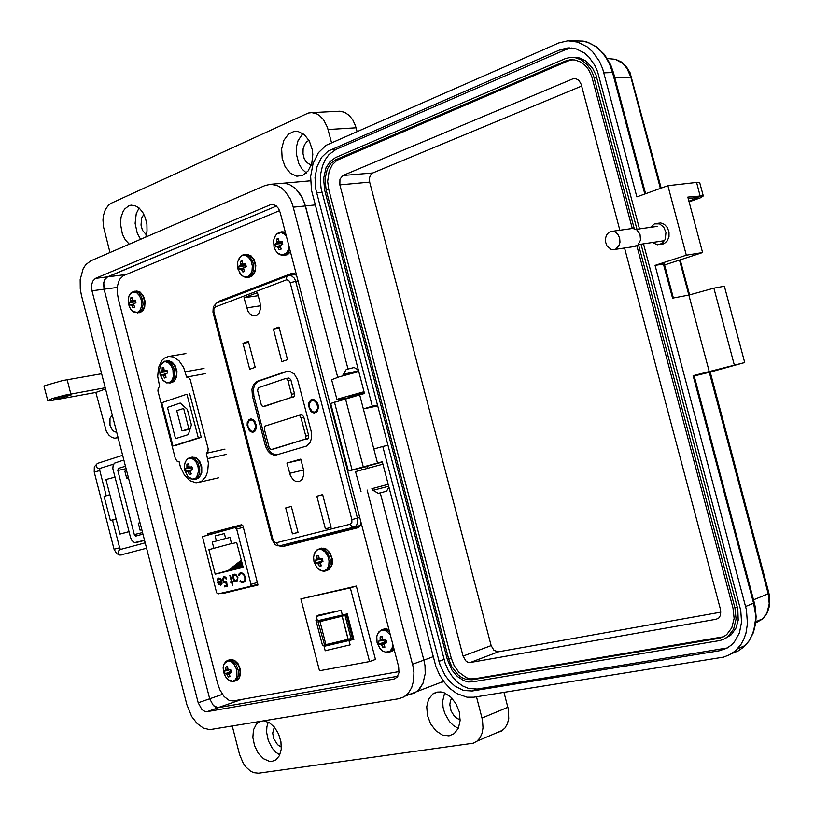 <?xml version="1.0" encoding="UTF-8"?>
<svg xmlns="http://www.w3.org/2000/svg" width="814" height="814" viewBox="0 0 814 814"><rect width="100%" height="100%" fill="white"/><g stroke="black" fill="none" stroke-linecap="round" stroke-linejoin="round"><path stroke-width="1.22" d="M279.212 545.909L282.244 546.672L286.508 545.482L283.689 544.861L286.508 545.482L359.493 526.872M296.784 541.585L299.165 541.941M180.433 466.9L184.32 475.01L189.855 480.657L196.072 482.834L201.323 481.481L205.698 476.801L207.712 471.53L208.353 463.054L206.38 453.276L207.865 451.638L208.191 448.799L190.313 379.711L188.685 377.523L186.66 377.045L183.628 367.552L178.938 360.734L173.128 356.919L168.62 356.42L164.326 358.109L161.864 360.449L158.496 367.49L157.692 376.516L159.656 386.497L158.242 388.156L157.947 390.974L175.315 458.445L177.086 461.121L179.08 461.66L180.433 466.9M160.857 373.819L161.325 375.152L162.912 374.959L164.55 377.971L165.914 377.635L165.181 374.155L167.633 372.904L166.921 370.167L164.245 370.543L163.685 367.348L162.413 367.643L161.976 371.357L160.623 372.415L160.857 373.819M167.409 371.56L167.348 373.005M160.053 374.542L163.115 380.443L166.107 382.499L169.18 382.529L171.744 380.525L173.27 376.862L173.026 369.912L171.235 365.679L168.508 362.739L165.395 361.681L163.889 361.935L160.429 365.588L159.544 369.78L160.032 374.45M166.158 377.126L164.55 377.971M167.053 371.683L160.623 372.415M163.706 368.142L161.966 367.969M186.508 468.406L192.257 467.755L192.328 469.464L186.233 471.53L187.851 471.469L189.489 474.47L191.239 473.952L190.15 470.777L192.623 469.607L191.911 466.86L189.214 467.165L188.645 463.919L187.647 464.021L186.905 464.448L186.915 467.857L185.531 468.793L186.233 471.53M184.88 470.634L187.973 476.628L192.582 479.151L195.513 478.286L196.713 477.106L198.555 471.357L198.046 466.666L196.235 462.372L193.467 459.33L190.313 458.15L187.393 459.035L185.277 461.823L184.381 465.944L184.88 470.594M191.046 473.575L189.489 474.47M191.911 467.857L185.531 468.793M188.665 464.56L186.905 464.448M279.599 210.623L123.26 275.712L119.434 279.467L117.43 286.09L117.267 292.246L118.345 298.901L217.613 683.536L219.892 689.916L224.196 696.621L229.243 700.478L233.079 700.986L399.125 671.519M222.487 592.918L223.392 593.416L257.906 584.94L242.928 525.976L241.646 524.725L207.936 533.679L207.387 534.89M296.744 275.834L294.159 273.535L291.697 273.412L218.61 301.404L216.85 302.95M282.244 546.672L358.16 527.726L360.134 526.048L361.101 522.761M241.768 524.704L212.23 532.549L211.66 533.76M226.923 591.89L257.824 585.124M218.478 584.289L217.379 582L221.377 581.043L219.465 578.846L218.294 579.395L217.816 580.738L217.226 580.453L217.877 578.581L220.156 578.255L221.856 580.677L222.059 583.516L220.716 585.205L218.478 584.289L217.735 581.918M240.649 572.639L243.467 573.494L245.35 576.923L245.289 580.769L243.264 582.722L241.605 582.59L240.018 581.359L240.354 580.667L242.277 581.776L243.986 581.216L244.902 579.446L244.77 576.994L243.478 574.531L241.87 573.585L240.181 573.941L239.082 575.752L238.451 575.305L239.174 573.595L240.649 572.639M242.765 525.518L235.053 527.553L236.711 529.059L243.284 527.319M257.55 582.407L251.017 584.33L250.346 586.416L218.132 593.935L216.646 592.806L202.513 536.67L235.053 527.553M237.942 577.289L237.464 580.82L235.846 581.501L234.269 580.484L234.605 581.776L234.045 581.908L232.244 574.928L232.804 574.796L233.109 575.997L234.025 574.491L235.745 574.318L237.942 577.289M223.311 580.423L224.664 582.152L226.567 581.349L227.167 586.263L224.644 586.863L224.389 585.887L226.485 585.388L226.17 582.804L224.074 582.804L222.619 579.843L223.453 576.902L224.878 576.709L226.058 577.757L226.607 578.886L226.048 579.019L224.969 577.716L223.738 577.909L223.311 580.423M220.909 585.134L218.844 584.187M217.226 580.453L218.885 578.032M221.377 581.043L220.981 579.426L219.332 578.805M240.71 572.618L239.184 574.053L239.174 575.457M243.274 581.664L245.177 579.71L244.994 576.424L243.213 573.901L240.903 573.616M243.59 582.621L241.473 582.234L240.557 580.881M234.269 580.484L236.752 581.369M234.717 574.206L233.109 575.997M226.597 581.562L225.468 582.132M226.048 579.019L225.62 577.777L224.247 577.635M225.722 583.089L224.155 582.437L223.107 580.413L223.016 578.123L224.135 576.627M220.523 584.34L221.622 583.587L221.896 581.807L218.142 582.722L221.54 581.908L220.391 584.381L219.139 584.096L218.142 582.722M228.388 528.266L228.408 529.314M234.829 575.081L236.477 575.305L237.739 577.309L237.362 580.016L235.388 580.535L233.791 578.581L233.832 575.925L235.47 575.091L237.027 576.516L237.454 579.059L236.253 580.606M322.232 558.76L321.438 559.147L321.866 560.805L315.832 563.156L317.684 563.217L319.373 566.33L321.316 565.872L320.228 562.616L322.904 561.467L322.69 560.113L322.161 558.618L319.251 558.852L318.6 555.443L316.758 555.84L316.707 559.462L315.089 560.307L315.832 563.156M314.031 561.945L317.338 568.233L322.385 571.041L324.084 570.94L326.974 569.139L328.754 565.557L329.049 560.907L327.798 556.115L325.264 552.146L321.947 549.786L318.508 549.491L316.951 550.152L314.58 552.93L313.543 557.132L314.031 561.945M321.001 565.252L319.373 566.33M321.438 559.147L315.089 560.307M318.62 555.962L316.666 555.911M238.95 267.857L239.448 269.22L241.188 268.885L242.877 272.008L244.332 271.591L243.63 267.918L246.235 266.544L245.492 263.705L242.664 264.194L242.053 260.928L240.679 261.304L240.222 265.161L238.716 266.402L238.95 267.857M246.042 265.272L245.197 265.873L245.38 266.85M237.892 268.915L241.117 274.928L244.312 276.933L247.619 276.801L250.386 274.562L252.065 270.645L252.309 265.832L251.068 261.08L248.606 257.346L245.39 255.362L242.084 255.525L240.608 256.42L237.688 261.701L237.892 268.915M244.658 271.123L242.877 272.008M245.197 265.873L238.716 266.402M242.094 261.945L240.191 261.67M324.593 644.973L318.121 622.018L319.963 621.621L325.946 644.647L324.593 644.973M318.121 622.018L321.428 620.217L347.497 614.763L342.124 616.178L348.127 639.285L325.946 644.647M348.127 639.285L353.51 637.871L347.497 614.763M342.124 616.178L319.963 621.621M317.277 620.126L315.964 620.4L322.497 645.583L325.956 644.902L324.074 646.296L353.917 639.397L347.273 613.837L317.45 620.807M325.213 650.691L350.122 644.932L348.941 640.384M341.127 610.337L316.28 616.361L318.233 615.181L341.127 610.337L342.307 614.885M114.957 477.096L105.952 479.538L109.849 494.678L104.121 496.438L110.358 520.563M129.029 531.766L119.984 534.076L116.076 518.925L110.328 520.594L116.178 519.281M126.089 468.661L117.816 470.482L134.33 534.605L135.745 536.09L142.949 534.116M123.86 460.022L114.448 463.207L113.105 465.435L112.881 468.681L130.515 537.535L131.929 540.638L134.544 542.643L144.536 540.303M117.816 470.482L118.295 468.457L125.448 466.188M337.698 377.289L292.43 204.192L290.059 198.565L285.246 191.494L281.41 187.973L277.238 185.582L270.757 184.29L265.181 185.5L90.903 260.775L85.806 264.682L83.16 268.783L80.179 279.609L80.25 288.95L81.4 295.197L186.915 704.832L191.738 716.503L197.1 723.483L203.327 728.042L209.717 729.68L398.88 698.697L403.958 696.865L408.211 693.284L411.64 687.647L413.593 680.575L413.899 672.588L413.186 667.053L367.094 489.997M270.207 204.813L272.863 204.426L275.946 205.688L278.561 208.577L280.27 212.617L398.636 666.778L399.002 672.669L397.029 677.248L393.945 679.09L207.163 711.66L204.904 711.467L201.882 709.523L198.199 702.797L92.013 290.791L91.575 285.165L92.654 281.278L95.452 278.419L270.207 204.813L273.341 204.497M410.236 694.332L414.438 692.979L418.131 690.425L422.995 683.333L425.244 673.727L425.01 665.618L423.931 660.103L425.01 665.618L425.244 673.727L422.995 683.333L419.566 688.939L416.575 691.697L409.259 694.495M315.191 204.975L305.403 205.973L302.136 197.395L295.482 188.492L289.357 184.503L285.032 183.333L280.738 183.415L285.032 183.333L289.357 184.503L295.482 188.492L300.692 194.851L304.507 202.991L347.944 368.996L305.403 205.973L293.325 207.194M117.287 287.464L104.05 289.204L103.785 282.55L104.711 279.741L106.858 277.238L276.434 206.074L107.519 276.902L104.721 279.741L103.632 283.618L104.06 289.204L209.697 698.809L104.06 289.204L92.013 290.791M241.738 699.45L217.908 707.671L213.37 705.494L209.697 698.809L213.37 705.484L215.608 707.101L218.64 707.6L397.802 676.18L218.64 707.6L207.163 711.66M358.465 370.655L344.831 374.074L342.989 374.827L343.213 375.63M388.858 487.067L386.589 491.208L378.307 493.396L373.066 490.364L388.644 486.243M358.262 369.892L354.131 367.562L347.14 369.241L346.021 369.709L343.213 374.694M366.86 466.28L382.336 462.087M652.462 242.48L657.397 244.78L662.006 243.508L665.221 239.377L665.923 232.428L663.685 227.075L659.564 223.83L654.436 223.799L650.355 227.381M657.203 223.341L660.764 222.944L664.468 224.369L667.409 227.584L669.016 231.99L668.966 236.721L667.266 240.852L664.244 243.559L660.764 244.332M768.925 593.223L710.174 372.069L694.057 375.966M754.303 602.645L694.016 375.478L693.121 375.681L744.739 362.535L710.113 372.13M744.739 362.535L724.399 286.213L713.827 288.176L688.898 295.106L672.517 298.168L663.451 264.031L655.077 265.405L746.489 609.92L747.506 623.636L745.95 633.323L743.843 639.214L740.944 644.474L735.347 650.895L729.802 654.71L723.605 657.101L473.829 697.15L467.073 697.191L456.766 693.508L450.274 688.776L444.454 682.478L439.591 674.948L435.917 666.534L382.244 461.742L348.29 471.041L366.921 466.493M664.56 264.977L702.563 252.543L686.324 255.148L667.836 185.704L636.863 196.846L602.686 68.814L599.389 61.254L592.592 51.679L587.067 46.774L577.777 42.084L567.938 40.832L558.76 42.918L326.099 145.268L318.366 152.727L313.044 163.533L310.673 176.455L311.497 190.1L364.418 393.457L330.708 403.479L348.412 470.991M663.451 264.031L664.316 264.082M643.447 243.824L740.709 610.419L741.554 622.1L739.387 632.905L734.432 641.819L731.145 645.217L726.515 648.361L719.169 650.803L472.222 691.005L463.573 690.425L454.955 686.131L449.704 681.43L445.136 675.528L440.069 665.089L382.804 446.469L373.799 449.033L359.676 394.932M377.716 405.84L363.339 408.954L372.283 406.217L315.72 189.062L315.028 177.493L317.043 166.534L321.571 157.387L328.134 151.078L560.419 49.695L567.938 47.955L576.322 48.952L584.249 52.91L588.96 57.061L594.759 65.201L597.578 71.632L639.478 228.887M688.898 201.231L698.147 197.537L688.156 198.443M702.563 252.543L687.799 197.13L703.571 195.747L700.396 197.843L689.082 201.923M667.836 185.704L697.456 182.387L699.765 182.448L699.857 183.191M727.278 647.944L477.248 689.02L468.599 688.451L462.8 685.988L457.295 682L452.37 676.678L448.239 670.309L445.126 663.196L388.013 445.217L382.804 446.469M372.283 406.217L377.523 405.087L321.103 188.563L320.35 180.861L320.797 173.25L322.446 166.097L325.213 159.748L328.968 154.518L336.05 149.359L565.567 49.623L571.55 48.016M572.425 57.326L579.741 57.998L585.805 60.958L592.521 68.05L596.001 75.183L637.006 229.222M640.984 244.19L737.81 609.106L738.237 620.166L735.978 628.093L731.216 634.818L724.541 638.888M659.309 241.463L657.702 241.707M638.451 244.556L734.9 607.855L736.06 619.006L733.607 629.1L728.042 636.548L723.86 639.224L719.963 640.516L472.598 681.827L468.254 681.878L463.817 680.636L457.437 676.515L452.014 670.136L447.293 659.371L324.715 190.303L323.555 178.642L326.058 167.806L330.077 161.528L335.47 157.621L565.272 58.649L569.861 57.448L575.01 57.57L581.247 59.798L586.813 64.184L591.249 70.38L593.396 75.285L634.198 228.531M636.833 245.808L733.038 608.19L734.096 618.477L731.827 627.787L726.688 634.625L723.534 636.741L719.291 638.257L472.059 679.771L466.025 679.405L461.955 677.686L458.099 674.898L451.739 666.717L448.758 659.106L326.078 189.733L325.02 178.988L327.33 169.017L331.033 163.227L335.989 159.636L565.455 61.05L570.004 59.809L574.745 59.91L580.504 61.956L585.632 65.985L588.502 69.628L591.707 76.211L632.224 228.429M723.565 636.721L474.572 678.795L470.584 678.845L466.493 677.716L458.831 672.191L454.263 665.76L451.282 658.17L328.764 189.479L327.655 181.441L329.141 171.093L332.326 164.723L336.925 160.348L568.08 60.979L572.903 59.707M624.572 247.995L720.583 609.879L720.39 615.486L718.711 617.979L716.127 619.23L470.299 662.454L467.785 662.138L465.954 660.968L463.044 656.064L339.794 184.89L339.926 179.151L342.898 175.549L572.822 78.856L575.559 78.5L578.998 80.362L581.155 84.32L619.861 230.22M720.919 612.138L498.321 651.851L494.006 650.406L491.117 645.583L369.698 182.133L369.464 178.032L370.441 175.142L372.812 172.944L581.623 86.111M612.423 231.247L632.702 228.398L636.65 229.64L639.987 234.178L640.476 240.181L637.881 245.034L633.577 246.642M619.627 238.085L619.963 242.196L619.271 245.095L615.832 249.084L613.461 249.735L610.988 249.338L606.878 245.716L605.474 241.87L605.362 238.746L606.501 234.951L608.872 232.265L611.986 231.247L615.201 232.031L617.928 234.473L619.627 238.085M143.854 214.245L141.585 218.03L140.985 225.04L142.47 230.26L146.428 234.981M308.974 140.456L306.99 141.565L304.528 144.638L303.123 148.901L303.001 153.724L304.161 158.404L306.44 162.251L311.192 165.252M274.267 727.024L272.721 733.109L273.728 738.583L277.523 744.729L281.359 747.069M451.77 697.944L450.325 701.007L449.857 704.761L451.037 710.805L454.192 716.055L457.051 718.477L460.144 719.718M54.833 398.331L53.561 399.308L60.104 398.28L71.54 394.759L64.621 395.665L54.833 398.331M118.061 437.525L114.723 438.247L111.64 437.342L108.74 434.961L106.329 431.359L95.798 392.46L52.595 400.264L47.67 400.508L52.462 398.412L64.764 395.146L105.24 387.729M101.638 373.768L62.729 380.565L44.912 385.653L44.037 386.345L47.711 400.407M268.233 722.13L266.87 726.78L266.616 732.152L268.355 740.628L272.303 748.269L275.844 752.217L279.792 754.873M264.051 720.909L269.505 722.832L274.613 727.441L278.632 734.065L280.942 741.737L281.217 749.318L279.406 755.687L275.804 759.92L272.191 761.324L269.353 761.294L263.522 758.719L258.292 753.235L254.528 745.756L252.828 737.515L253.48 729.873L256.39 724.094L259.625 721.642M444.668 692.928L442.694 701.027L443.06 707.163L444.749 713.329L449.43 721.55L453.622 725.701L458.282 728.377M449.002 735.866L442.368 735.001L435.907 730.779L430.647 723.9L427.411 715.445L426.699 706.745L428.622 699.175L432.895 693.935L436.141 692.327L440.761 691.92L444.088 692.704L450.539 696.733L455.871 703.479L459.249 711.874L460.114 720.594L458.343 728.245L454.222 733.638L449.002 735.866M112.281 415.059L109.992 418.315L109.951 425.173L112.19 429.823L114.367 431.705L116.697 432.224M302.798 133.486L298.016 140.68L296.428 147.008L296.306 153.866L298.85 163.756L302.126 169.159L306.339 172.995M302.676 175.417L296.784 176.19L290.405 173.27L285.226 166.951L282.122 158.323L281.654 148.901L283.893 140.323L288.471 134.096L293.925 131.43L297.904 131.43L304.202 134.544L309.279 141.005L312.25 149.715L312.759 154.436L311.721 163.573L308.15 170.991L302.676 175.417M139.072 208.008L136.243 213.675L135.134 223.321L137.251 233.18L140.669 239.275M129.365 244.169L125.376 239.977L122.385 234.137L120.452 223.799L121.083 217.023L123.189 211.243L124.735 208.954L128.581 205.911L130.759 205.26L135.022 205.637L139.163 208.079L142.765 212.342L145.441 217.989L146.927 224.44L147.059 231.013L145.828 237.057M348.748 396.866L364.143 392.409M373.138 490.343L372.659 488.502L371.856 488.695L388.166 484.381M357.051 131.41L355.453 125.651L352.757 119.862L349.043 115.293L344.648 112.332L339.937 111.213L311.396 112.658M497.069 732.62L501.332 731.155L504.965 728.011L507.366 723.88L508.699 718.823L508.384 709.248L504.008 692.327M476.455 696.733L482.478 720.003L483.017 727.848L482.061 733.221L480.006 737.749L476.984 741.147L473.392 743.131L258.537 773.219L253.714 772.679L250.437 771.041L245.848 766.88L243.213 763.176L239.55 754.364L232.265 726.149M110.012 252.523L103.531 227.065L102.981 219.963L103.47 215.415L105.413 209.422L108.628 205.006L111.294 203.215L308.353 113.075L311.803 112.668L316.534 113.807L319.536 115.619L323.534 119.75L327.411 127.34L331.491 142.623M443.895 681.735L440.354 682.57M363.97 391.748L338.766 398.779L336.823 399.725L337.678 399.816L348.056 397.843M358.709 371.622L339 376.882L331.613 379.762L336.976 399.562M388.156 484.35L372.67 488.532M382.885 464.184L355.565 471.601L360.968 491.564M126.679 478.103L124.847 471.235L126.567 470.523M128.48 477.94L126.628 478.164L128.358 477.472M140.079 530.148L138.238 523.229L139.998 522.669M141.829 529.782L140.028 530.168L141.789 529.629M275.203 245.574L275.702 246.968L277.533 246.591L279.253 249.766L280.718 249.359L281.186 249.003L280.067 245.574L282.753 244.149L282 241.259L279.08 241.778L278.439 238.461L277.014 238.858L276.546 242.796L274.959 244.088L275.203 245.574M282.529 242.765L281.481 243.59L281.664 244.546M286.447 236.325L283.903 233.75L280.983 232.631L276.811 233.974L274.756 236.681L273.626 240.405L274.003 246.723L275.57 250.539L277.95 253.398L282.295 255.036L286.314 253.103L288.156 250.081L289.001 246.143M281.105 248.86L279.253 249.766M281.481 243.59L274.959 244.088M278.49 239.55L276.516 239.245M230.576 669.871L230.962 671.326L225.061 673.768L226.699 673.982L228.307 676.912L230.067 676.576L229.009 673.534L231.461 672.537L231.237 671.163L230.769 669.83L228.083 669.973L227.513 666.697L225.763 667.042L225.783 670.421L224.369 671.072L225.061 673.768M223.647 672.395L225.447 676.638L228.185 679.792L232.845 681.196L235.439 679.639L237.006 676.383L236.813 669.759L233.72 663.685L230.688 661.314L227.574 660.876L224.043 663.898L223.138 667.785L223.626 672.303M229.731 675.935L228.307 676.912M227.513 667.002L225.763 667.042M384.757 640.048L385.185 641.605L379.161 644.179L381.145 644.362L382.865 647.527L384.9 647.14L383.821 643.843L386.609 642.745L386.396 641.371L385.846 639.824L382.824 640.008L382.132 636.487L380.097 636.884L380.138 640.526L378.398 641.269L379.161 644.179M390.333 634.93L386.182 630.992L383.068 630.158L380.219 630.911L378.022 633.15L376.801 636.538L377.126 642.694L379.884 648.382L382.672 650.996L385.765 652.207L390.018 651.078L391.992 648.493L392.928 644.851M384.503 646.336L382.865 647.527M382.142 636.863L380.097 636.884M129.426 303.876L129.884 305.169L131.39 304.894L132.997 307.834L134.656 307.183L133.567 304.019L135.938 302.747L135.735 301.455L135.246 300.071L132.662 300.498L132.133 297.395L130.474 298.066L130.474 301.373L129.192 302.493L129.426 303.876M135.816 301.811L135.714 302.828M128.724 304.772L130.464 308.882L133.089 311.691L137.546 312.352L140.008 310.276L141.463 306.624L141.209 299.786L139.469 295.675L136.844 292.867L132.397 292.206L129.07 295.899L128.225 300.04L128.683 304.619M134.595 307.061L132.997 307.834M135.541 301.923L129.192 302.493M132.153 298.28L130.474 298.066M248.026 426.79L247.802 423.687L249.043 420.787L251.465 419.912L253.653 421.153L255.657 425.712L254.416 430.464L252.462 431.379L250.641 430.82L248.026 426.79M318.05 404.792L318.355 407.885L317.033 411.721L314.143 413.156L310.958 411.579L308.587 406.145L308.76 403.154L310.704 399.969L312.749 399.318L314.937 400.04L316.829 401.994L318.05 404.792M318.366 407.712L317.307 411.019L315.242 412.505L312.729 412.088L310.256 409.361M256.044 424.277L256.166 428.673L254.344 431.735L252.421 432.336L249.41 430.779L247.141 425.498L247.283 422.608L249.094 419.536L251.017 418.925L253.083 419.648L256.044 424.277M256.298 427.91L255.24 430.525L253.154 431.766L250.997 431.217L249.125 429.273M316.381 411.976L315.852 411.823M260.093 302.869L260.449 308.903L259.025 312.973L256.41 315.435L252.533 315.578L249.593 313.563L247.822 311.029L243.986 297.741L257.438 292.633L260.093 302.869M303.398 469.393L303.805 474.816L302.228 479.304L299.003 481.654L295.533 481.298L293.03 479.548L290.435 475.681L286.955 463.105L300.722 459.106L303.398 469.393M276.485 454.945L273.606 455.046L270.696 453.774L268.091 451.251L265.557 446.459L252.442 396.133L251.984 389.224L253.51 384.523L256.43 381.583L286.436 371.428L289.377 371.204L294.21 373.941L297.659 379.741L311.111 431.206L311.589 437.952L310.144 442.582L306.461 446.052L276.485 454.945M309.269 404.66L310.327 401.302L312.423 399.816L315.313 400.488L317.348 402.92M276.933 454.812L274.237 454.497L271.581 453.022L269.241 450.529L266.972 446.031L253.897 395.848L253.439 388.939L254.975 384.249L257.896 381.308L287.973 371.133M247.853 423.361L248.911 420.614L250.702 419.403L253.123 419.851L254.965 421.693M313.39 400.162L313.807 399.816M298.555 415.476L301.882 414.865L303.673 416.554L308.709 435.744L308.282 438.278L274.369 448.779M285.734 378.53L288.97 377.991L290.751 379.66L294.526 394.017L294.21 396.387L266.32 405.83M298.3 415.527L299.898 415.944L300.997 417.806L305.82 436.396L305.24 439.122L271.652 449.399L270.106 448.972L269.037 447.13L264.367 429.171L264.886 426.16L298.3 415.527M291.554 394.271L291.524 396.459L290.394 397.771L263.482 406.41L262.149 405.962L261.182 404.446L257.58 390.578L258.191 387.81L285.602 378.551L286.966 378.988L287.963 380.525L291.554 394.271L294.454 393.691M309.513 407.478L309.412 403.673L310.633 401.261L313.207 400.335L315.527 401.597L317.623 406.288L317.501 408.791L316.29 411.192L314.204 412.169L312.281 411.609L309.513 407.478M166.351 382.58L170.167 382.936L172.965 380.779L174.572 376.933L174.776 372.11L173.545 367.328L171.174 363.502L168.111 361.314L164.672 361.243M170.665 382.845L173.402 381.786L175.61 378.724L176.546 374.277L176.272 370.563L174.735 365.954L172.141 362.495L168.986 360.785L166.025 360.968M194.414 479.456L197.609 477.716L199.623 473.321L199.776 468.722L198.016 462.871L194.515 458.628L191.188 457.387L187.8 458.475L185.144 462.138M196.327 479.029L198.657 477.92L200.702 474.949L201.536 470.696L200.997 465.964L199.084 461.457L196.968 458.893L194.526 457.366L191.249 457.214M324.725 571.306L328.347 569.128L330.219 564.774L330.158 559.238L327.859 553.388L323.809 549.399L320.146 548.534L316.544 550.152L313.98 554.517M326.75 570.746L329.385 569.271L331.298 566.249L332.051 562.159L331.512 557.641L329.477 552.92L327.177 550.193L323.585 548.219L320.482 548.321M318.6 555.443L318.071 555.942M243.793 276.75L247.741 277.503L250.977 275.651L253.073 271.907L253.734 266.992L252.839 261.966L250.071 257.102L246.164 254.629L242.887 254.853M248.616 277.36L251.18 276.607L253.856 273.758L255.27 269.322L255.128 264.184L253.592 259.595L251.017 256.176L247.843 254.426L244.729 254.477M122.639 455.301L97.324 463.481L96.205 464.987L96.428 467.073L97.843 468.528L99.603 468.559M97.365 463.461L94.363 466.778L94.241 472.039L99.786 470.624L106.227 495.706M94.241 472.039L114.102 549.267L119.638 547.812L120.492 549.501M121.652 554.934L119.709 554.721L118.529 553.184L118.508 551.088L119.76 549.694L145.187 542.836M755.88 621.642L763.013 618.599L764.254 617.317L767.327 612.759L769.637 605.453L769.739 597.425L768.965 593.396L768.253 593.762L769.271 603.805L766.991 612.911L762.565 619.037L755.728 622.924M631.725 77.472L630.809 77.106L660.408 188.38M661.151 188.105L630.016 72.599L626.312 66.565L621.377 62.006L615.588 59.3L609.411 58.679L615.272 59.28L622.506 63.258L626.933 68.335L630.809 77.106L614.794 77.747M737.331 649.002L745.227 645.533L749.033 640.944L753.316 632.712L755.687 623.259L756.145 616.544L755.127 606.237L754.354 602.828L753.591 603.225L755.341 613.512L755.392 620.288L753.835 629.924L751.729 635.785L748.839 641.025L743.569 647.13L738.044 651.037L731.837 653.53M613.512 72.934L612.555 72.538L609.808 64.672L606.003 57.57L601.261 51.475L595.746 46.612L589.672 43.122L583.231 41.138L570.014 40.802M279.853 254.568L282.753 255.494L285.592 254.924L288.298 252.513L289.815 249.257M284.91 255.291L287.993 254.283L290.425 251.587M285.378 232.224L281.848 231.837L285.348 232.102M285.765 233.699L282.6 232.061L279.212 232.326M233.832 681.43L236.925 679.405L238.441 675.457L238.299 670.421L236.172 664.875L232.458 660.948L229.131 659.961L225.743 661.426L223.636 664.946M235.46 680.88L238.044 679.436L239.621 676.678L240.161 671.957L239.306 667.663L237.769 664.336L234.88 660.988L231.552 659.472L228.897 659.859M388.634 652.431L391.768 650.742L393.65 647.618M390.293 651.851L394.088 649.307M388.98 629.731L385.907 628.744L382.845 629.324M389.55 631.898L385.633 629.537L381.949 629.568L378.612 632.091L376.913 635.978M137.312 313.034L140.028 311.894L142.135 308.801L143.02 304.385L142.745 300.722L141.31 296.357L138.94 293.091L136.04 291.402L133.16 291.575M138.848 312.8L141.697 311.65L143.813 308.567L144.689 304.151L144.424 300.488L142.979 296.133L140.608 292.857L137.719 291.178L134.666 291.249M287.769 275.844L216.768 302.981L215.293 304.68L215.293 307.01L286.579 279.863L286.559 277.462L288.014 275.722L291.29 275.61L294.424 278.327L295.726 281.349L290.181 282.743L351.892 519.607L357.427 518.142L357.794 521.306L356.634 525.366L354.202 527.248L351.872 526.78L350.224 524.185L276.445 542.785L277.798 545.065L280.148 545.777L353.958 527.309M286.579 279.863L288.705 280.301L290.181 282.743M351.892 519.607L351.821 522.568L350.224 524.185M215.293 307.01L213.868 308.75L213.848 311.65L272.985 539.662L274.399 542.134L276.445 542.785M272.985 539.662L272.049 539.886L212.983 312.138L213.848 311.65M162.413 379.599L166.626 382.855L171.825 382.631L174.481 380.983L176.74 376.668L176.974 371.153L175.102 365.527L172.273 362.189L167.552 360.694M164.927 361.162L162.312 362.698L160.46 365.517M192.094 457.041L196.266 457.987L199.806 461.619L201.811 466.849L201.801 472.751L199.186 477.584L195.045 479.334L190.751 478.815L187.485 476.048M212.149 532.58L207.865 533.709M228.124 528.327L228.134 529.385M321.388 548.107L326.068 549.012L330.067 552.92L332.366 559.096L332.163 564.611L329.263 569.474L324.308 571.367L320.492 570.665L316.483 567.185M239.652 273.056L243.467 276.78L247.385 277.554L251.841 276.282L255.291 271.357L255.85 265.364L254.172 259.686L251.058 255.85L246.235 254.273M243.722 254.599L240.517 256.318L238.288 259.727M113.716 464.051L99.135 468.701L99.674 468.61L99.776 470.624M114.102 549.267L116.555 553.632L120.096 555.168L146.591 548.28M645.614 193.701L613.43 72.639L610.673 64.794L604.517 54.497L596.357 46.683L586.823 41.962L576.668 40.7M275.57 250.539L278.246 253.724L282.275 255.474L287.128 254.802L290.517 251.953M280.169 232.031L276.719 233.872L274.369 237.556M230.057 659.493L234.452 660.296L237.973 663.644L240.395 669.383L240.537 674.582L238.777 678.754L234.167 681.349L230.352 681.094L226.791 678.469M394.118 649.45L392.328 651.027L386.701 652.553L382.509 650.946L379.639 648.046M388.899 629.405L384.401 628.815M130.922 309.544L134.493 312.556L139.743 312.668L143.254 310.256L144.739 307.204L145.146 301.292L143.488 295.991L140.201 292.165L136.223 291.025M133.832 291.361L131.064 292.857L129.243 295.513M288.309 275.631L288.939 275.458M272.079 539.886L275.091 544.627L277.594 545.797L279.894 545.818L360.47 525.406M216.473 303.113L213.217 306.807L213.003 312.088M252.299 431.735L252.462 432.336L252.299 431.735M294.18 273.545L289.387 275.376L294.18 273.545M211.844 532.875L212.047 533.658M224.501 529.293L224.756 530.28M205.362 373.657L186.966 376.994M189.631 393.671L201.211 437.352L175.885 445.35M206.38 453.276L224.929 449.155M185.287 371.744L204.009 368.396M226.292 454.426L207.753 458.587M161.813 402.747L172.975 445.98L198.27 437.973L186.945 394.18L161.813 402.747M191.382 424.949L187.342 409.33L180.209 403.052L167.43 407.366L175.519 438.675L188.36 434.564L191.382 424.949M188.838 415.099L187.902 411.497M188.879 428.642L183.638 408.404L176.77 410.694L181.99 430.871L190.313 428.347M190.232 420.523L191.168 424.135M190.038 429.192L181.99 430.871M165.344 375.366L163.451 375.763M165.191 374.348L162.912 374.959M165.456 373.84L162.312 374.766M167.399 371.52L161.579 371.927M167.185 370.818L161.976 371.357M163.99 370.034L162.057 370.36M167.094 370.584L164.988 370.716M192.623 469.536L190.7 470.207M192.328 469.464L187.251 471.245M190.242 471.815L188.4 472.293M190.201 470.726L187.851 471.469M191.382 467.195L186.915 467.857M188.879 466.473L186.996 466.86M192.033 467.124L189.967 467.358M232 581.481L232.794 581.298L233.018 582.152L232.214 582.346L232.946 585.154L232.387 585.286L231.664 582.478L230.871 582.661L230.647 581.807L231.441 581.623L229.853 575.498L230.413 575.366L232 581.481M208.852 549.643L213.828 548.371L212.2 542.083L216.432 540.974L215.13 535.958L224.359 533.526L225.661 538.573L229.955 537.454L231.603 543.793L236.691 542.48L243.142 567.378L215.191 574.196L208.852 549.643M251.017 584.33L236.711 529.059M231.441 581.623L230.22 575.417M230.871 582.661L231.003 581.725M232.387 585.286L232.021 582.366M232.214 582.346L233.008 582.132M231.542 543.569L213.828 548.371M228.246 570.482L215.191 574.196M230.291 570.156L227.849 570.797L241.29 560.246M235.022 568.996L232.57 569.647L241.839 562.362M242.175 567.246L239.703 567.897L242.664 565.567M239.784 567.836L237.322 568.487L242.389 564.489M243.06 567.083L242.084 567.317L242.948 566.646M237.403 568.416L234.941 569.067L242.114 563.42M232.651 569.576L230.209 570.217L241.565 561.304M216.432 540.974L225.651 538.512M234.045 581.908L232.601 574.837M226.17 582.804L226.485 585.388M224.644 586.863L224.756 585.795M227.167 586.243L225 586.752M229.141 570.482L241.443 560.826M233.872 569.322L241.992 562.942M241.015 567.582L242.816 566.157M238.624 568.162L242.541 565.079M236.253 568.742L242.267 564.01M231.512 569.902L241.717 561.884M322.883 561.172L320.838 562.047M321.866 560.805L322.832 560.815M320.268 563.451L318.264 564.071M321.652 561.701L317.684 563.217M322.405 560.683L317.012 562.952M321.978 559.014L316.239 559.991M319.464 558.913L316.707 559.462M318.803 557.916L316.799 558.445M322.212 558.719L320.065 559.086M243.854 269.353L241.758 269.709M243.651 268.315L241.188 268.885M243.63 267.948L240.547 268.722M245.716 265.659L239.784 265.791M245.92 264.815L240.222 265.161M242.48 263.848L240.313 264.112M245.747 264.316L243.457 264.336M319.536 670.787L300.875 598.89L350.356 587.932L369.515 661.558L319.536 670.787M369.515 661.558L375.468 659.432L356.359 586.049L300.875 598.89M346.326 615.15L352.34 638.268M353.825 639.061L327.259 644.291M319.444 621.051L319.281 620.431M324.267 645.024L322.497 645.583M356.359 586.049L350.356 587.932M325.244 650.824L324.074 646.296M316.31 616.391L317.48 620.909M128.999 531.674L119.984 534.076M361.813 469.77L361.324 467.887M433.16 656.715L423.931 660.103L380.28 492.877L423.931 660.103L412.556 664.275M713.827 288.176L734.299 365.059M688.898 295.106L709.289 371.764M377.472 463.064L373.799 449.033M686.324 255.148L655.077 265.405M377.523 405.087L388.013 445.217M95.798 392.46L105.555 388.96M280.301 247.069L278.123 247.425M280.087 246.011L277.533 246.591M280.067 245.645L276.862 246.428M282.02 243.376L276.088 243.447M282.458 242.491L276.546 242.796M278.907 241.463L276.638 241.727M282.275 241.921L279.894 241.921M231.42 672.15L229.558 673.025M230.962 671.326L226.099 673.687M229.039 674.175L227.248 674.806M231.4 672.008L226.699 673.982M228.683 670.176L225.376 670.889M228.042 669.881L225.783 670.421M227.655 668.915L225.865 669.464M386.558 642.256L384.462 643.284M385.185 641.605L386.477 641.747M383.842 644.485L381.746 645.248M386.518 642.012L381.145 644.362M385.755 641.503L380.433 644.057M383.475 640.201L379.65 641.035M382.763 639.885L380.138 640.526M382.326 638.837L380.25 639.489M133.781 305.342L131.919 305.677M133.588 304.375L131.39 304.894M133.567 304.019L130.82 304.731M135.796 301.74L130.098 301.953M135.602 300.997L130.474 301.373M132.478 300.122L130.555 300.386M135.46 300.58L133.374 300.641M312.617 538.573L312.383 537.688M242.969 343.315L248.412 341.361L255.158 367.338L249.695 369.21L242.969 343.315L248.667 342.348M273.392 329.049L279.009 327.035L287.495 359.646L281.848 361.569L273.392 329.049L279.283 328.083M285.704 507.895L291.28 506.4L298.056 532.488L292.46 533.913L285.704 507.895L291.29 506.44M316.87 496.194L322.619 494.637L331.145 527.401L325.366 528.866L316.87 496.194L322.639 494.698M331.115 527.279L325.366 528.866M298.026 532.376L292.46 533.913M300.905 459.808L286.955 463.105M258.221 295.665L243.986 297.741M207.957 533.679L212.23 532.549M223.392 593.416L227.645 592.165M291.626 273.443L293.06 273.25M218.61 301.404L222.364 300.865M250.386 586.406L257.977 584.157L250.478 586.355M342.206 616.157L348.209 639.265M344.994 615.506L351.007 638.634M134.33 534.605L142.531 532.519M109.849 494.678L116.076 518.925M144.566 540.404L135.887 542.643M95.452 278.419L125.987 274.572M198.199 702.797L222.456 694.393M393.783 679.12L395.604 678.438M709.33 372.263L768.253 593.762L753.54 599.786M679.486 260.093L688.807 295.116M745.685 606.481L753.591 603.225L693.121 375.681M352.106 469.902L334.422 402.075M363.197 466.819L345.411 398.636M700.071 195.635L696.56 182.478M438.929 661.355L443.996 659.472M472.222 691.005L477.248 689.02M719.169 650.803L723.951 648.727M559.859 49.929L565.12 49.817M330.647 149.745L336.05 149.359M316.554 192.847L321.937 192.328M603.927 72.853L612.555 72.538L644.83 193.976M737.291 606.878L734.9 607.855M596.794 77.798L594.2 77.9M565.455 61.05L568.08 60.979M335.989 159.636L338.685 159.432M326.078 189.733L328.764 189.479M448.758 659.106L451.282 658.17M472.059 679.771L474.572 678.795M718.548 638.4L720.939 637.382M572.822 78.856L576.454 78.714M342.898 175.549L372.812 172.944M339.794 184.89L369.698 182.133M463.044 656.064L491.117 645.583M470.299 662.454L498.321 651.851M716.127 619.23L718.213 618.365M116.707 437.973L118.101 437.688M328.052 129.497L356.094 127.767M482.02 718.019L507.926 707.295M70.838 393.905L67.186 379.7M298.097 281.013L295.726 281.349L357.427 518.142L359.737 517.501M360.429 525.498L354.283 527.218M303.53 469.953L289.611 473.321M246.632 307.906L260.572 305.799M265.15 445.105L266.595 444.78M253.897 395.848L252.442 396.133M286.436 371.428L287.891 371.153M305.749 436.08L308.638 435.439M303.897 417.185L300.997 417.806M274.542 448.738L271.652 449.399M307.448 438.899L304.558 439.56M263.695 406.359L266.605 405.769M293.274 397.191L290.364 397.781M290.964 380.28L288.054 380.84M218.488 477.787L200 482.142M185.938 353.541L169.332 356.359M443.599 681.328L405.219 696.041M280.738 183.415L270.879 184.29M272.191 204.395L271.306 204.487M348.657 396.499L348.941 397.598M366.839 466.188L367.379 468.264M112.515 520.166L119.627 547.812M660.266 244.404L663.349 243.935M689.57 294.912L680.239 259.849M609.411 58.679L607.478 58.73M673.341 298.016L664.285 263.95M569.902 47.914L567.938 47.955M699.653 182.428L703.154 195.543M731.664 634.381L729.273 635.398M572.405 59.687L570.787 59.727M574.938 78.449L574.318 78.47M664.58 240.679L638.349 244.576M635.744 246.327L615.069 249.41M657.142 226.434L636.192 229.334M258.557 722.211L260.521 721.489M432.895 693.935L438.054 691.931M476.984 741.147L502.859 730.117M282.997 183.221L310.582 180.779M294.637 131.319L295.858 131.247M130.759 205.26L131.899 205.148M281.206 231.909L281.848 231.837M227.33 666.666L226.75 666.656M382.061 636.477L381.298 636.446M252.503 419.546L250.885 419.892M254.935 430.86L253.337 431.206M315.639 412.383L316.615 412.179M253.836 431.593L254.741 431.4M295.655 274.542L289.764 275.346M312.027 399.928L312.952 399.745M250.376 419.505L251.18 419.332M307.57 438.858L304.68 439.509M293.325 397.171L290.415 397.761M314.326 399.969L312.657 400.305M316.799 411.63L315.14 411.976"/></g></svg>
